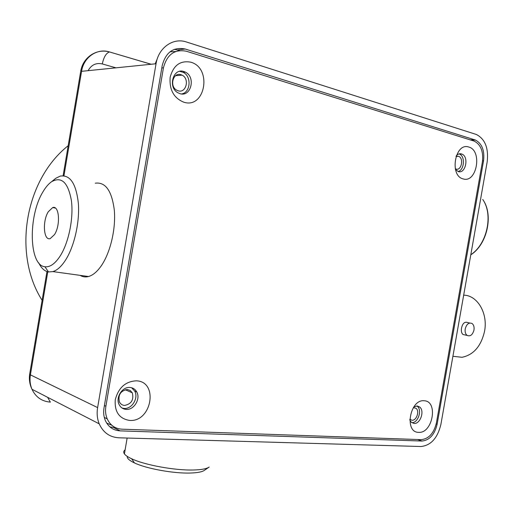 <?xml version="1.0" encoding="UTF-8"?>
<svg xmlns="http://www.w3.org/2000/svg" width="514" height="514" viewBox="0 0 514 514"><rect width="100%" height="100%" fill="white"/><g stroke="black" fill="none" stroke-linecap="round" stroke-linejoin="round"><path stroke-width="0.77" d="M413.378 407.57L416.154 408.373C419.79 411.309 416.443 420.786 411.952 420.246L409.819 419.263M456.008 156.455L458.661 156.346C464.007 158.196 461.437 170.924 456.091 169.087L455.288 168.74M180.934 74.691L182.091 75.153C189.852 78.719 186.177 93.477 178.191 90.805L176.681 90.162C169.17 86.307 173.128 71.934 180.934 74.691M127.299 389.503L130.209 390.473L132.278 392.799C134.006 399.802 131.443 404.017 124.581 405.437C122.261 405.25 120.546 404.094 119.441 401.961C117.892 394.938 120.514 390.788 127.299 389.503M156.038 63.762C158.466 47.667 173.192 37.361 186.37 41.975L476.433 134.507C485.152 139.114 488.73 148.263 487.163 161.949L440.884 424.461C437.581 438.056 430.963 445.407 421.017 446.518L118.927 437.799C109.752 437.247 103.179 432.589 99.208 423.832C97.204 418.833 96.671 413.429 97.621 407.602L156.038 63.762L81.565 71.33L63.954 175.801M179.534 50.571L174.458 49.286M157.303 58.712L155.215 63.845M109.938 426.922L113.208 427.359L120.109 430.867L421.981 441.038C429.55 440.235 434.593 434.645 437.125 424.275L483.539 160.876C484.721 150.512 482.029 143.573 475.456 140.052L185.175 49.01C173.424 46.729 165.765 52.261 162.206 65.586L104.001 407.917C103.269 412.44 103.7 416.623 105.306 420.478C108.325 426.961 113.26 430.424 120.109 430.867M465.228 328.864C466.609 324.058 468.871 322.259 472.019 323.473C473.741 324.829 474.39 327.02 473.972 330.065C472.584 334.897 470.31 336.683 467.136 335.417C465.453 334.055 464.817 331.871 465.228 328.864M465.241 334.999L462.992 334.505C461.527 333.2 461.039 331.055 461.533 328.073C462.626 323.229 464.733 321.411 467.856 322.619L469.764 323.01M463.679 295.164C477.307 295.197 488.107 313.167 484.561 331.247C481.11 346.205 473.593 354.885 462.009 357.294L453.245 356.318M208.864 467.258L204.45 470.297C202.175 471.923 197.415 472.835 190.167 473.041C173.514 473.587 146.317 468.639 134.443 462.915C129.31 460.493 126.9 458.308 127.221 456.368M125.12 449.872C123.514 450.996 123.283 452.346 124.427 453.926C125.583 455.462 127.999 457.081 131.674 458.784C144.781 465.054 175.043 470.561 193.457 470.002C201.469 469.79 206.712 468.807 209.179 467.04M48.297 211.736C42.225 221.181 43.594 241.111 50.263 238.573L54.497 234.609C60.729 225.183 59.277 204.945 52.679 207.579L48.297 211.736M60.26 255.856C68.741 242.479 73.682 218.219 71.427 200.749C68.163 182.483 61.551 176.141 51.586 181.712C48.515 183.871 45.624 187.269 42.919 191.902C28.013 215.88 28.874 265.475 44.911 266.747C50.025 267.37 55.139 263.74 60.26 255.856M53.193 180.395L55.82 178.255L60.286 176.096C70.18 174.567 76.213 183.749 78.391 203.64C79.741 222.511 74.26 246.457 65.574 260.045C61.474 266.4 57.253 270.255 52.91 271.604L48.515 271.938C44.557 271.219 41.306 268.212 38.775 262.93M80.107 275.356C82.709 276.937 85.517 277.329 88.543 276.519C93.047 275.241 97.397 271.514 101.592 265.34C110.471 252.136 115.92 228.801 114.333 210.342C111.885 190.867 105.531 181.815 95.263 183.183M190.733 62.175C180.247 60.311 173.385 65.336 170.153 77.241C169.222 89.809 173.803 98.142 183.896 102.241C205.343 109.052 212.385 67.874 190.733 62.175M183.806 71.491C173.128 67.675 167.609 87.354 177.863 92.745L180.028 93.677C191.047 97.332 196.027 76.927 185.303 72.095L183.806 71.491M468.813 147.049C455.057 141.98 449.095 175.916 463.204 178.917C476.812 183.402 482.607 150.518 468.813 147.049M455.462 169.466L458.34 171.599C465.684 174.098 469.198 156.59 461.855 154.065L461.444 153.924C459.58 153.429 457.858 154.039 456.265 155.748M424.178 400.772C409.921 398.96 404.017 432.576 418.627 432.345C432.73 433.643 438.474 401.055 424.178 400.772M409.812 420.022L411.239 422.206L414.066 423.452C420.24 424.166 424.815 411.123 419.816 407.107L417.143 405.944L413.796 406.94M136.39 380.829C125.564 381.356 118.522 387.627 115.277 399.661C114.41 411.817 119.197 418.737 129.637 420.433C151.803 422.225 158.768 381.516 136.39 380.829M129.952 387.466C122.338 386.586 115.348 397.528 119.113 404.563C120.636 407.538 123.007 409.144 126.219 409.395C134.038 410.14 140.817 398.845 136.756 391.951C135.246 389.239 132.978 387.742 129.952 387.466M181.558 93.953C190.655 92.719 191.831 76.181 183.068 72.281L179.643 71.35M122.152 408.09L124.189 408.444C131.989 409.195 138.754 397.939 134.7 391.064L131.603 387.742M458.038 171.503C464.38 170.333 465.44 156.025 459.317 153.994L459.066 153.904M411.791 422.662C417.933 423.202 422.354 410.326 417.407 406.356L416.88 405.938M163.433 67.822L105.89 406.24C105.145 410.795 105.595 415.01 107.227 418.884C110.253 425.309 115.162 428.74 121.953 429.184L421.255 439.637C428.83 438.834 433.887 433.251 436.418 422.874L482.383 161.974C483.571 151.63 480.879 144.691 474.313 141.157L186.364 51.233C174.631 48.978 166.992 54.51 163.433 67.822L161.801 67.976M111.866 425.284L106.642 423.048M169.993 51.811L175.737 51.496M42.116 300.317C12.458 253.974 24.833 179.906 68.169 145.719M151.206 64.25L109.54 51.953C97.223 47.963 83.673 57.144 81.565 71.33L80.679 71.523C82.69 57.484 96.51 48.168 109.431 51.965C106.109 53.173 103.732 57.17 102.305 63.942L115.946 67.835M47.776 271.784L30.403 374.86L97.621 407.602M88.106 70.669C91.37 64.822 96.099 62.58 102.305 63.942M29.754 373.646L29.632 374.372L30.403 374.86C29.574 380 30.108 384.813 31.996 389.284C35.736 397.142 41.852 401.421 50.359 402.115L47.584 397.29M417.586 439.509L421.981 441.038M436.2 423.979L437.125 424.275M177.465 49.929L185.175 49.01M470.104 139.827L474.981 139.885M482.562 160.843L483.539 160.876M80.557 72.223L63.113 175.743M109.54 51.953L151.09 64.263M470.811 254.706C486.822 244.491 493.434 215.148 483.044 199.927M104.406 405.533L105.89 406.24M413.519 407.544L416.154 408.373M456.445 156.282L458.661 156.346M175.608 75.674L182.091 75.153M125.191 389.715L132.278 392.799M46.967 271.546L29.632 374.372C28.945 379.653 29.735 384.626 31.996 389.284L99.208 423.832M470.631 139.988L475.456 140.052M462.009 357.294L452.905 356.279M467.136 335.417L462.992 334.505M470.785 254.835C486.931 244.773 493.633 215.732 483.34 200.376M482.73 199.438L483.057 199.933M134.443 462.915L131.674 458.784M127.138 438.037L124.427 453.926M51.586 181.712L55.82 178.255M88.543 276.519L52.91 271.604M44.911 266.747L48.515 271.938M55.371 208.067L52.679 207.579M134.7 391.064L136.756 391.951M183.068 72.281L185.303 72.095M459.317 153.994L461.855 154.065M417.407 406.356L419.816 407.107M107.227 418.884L104.284 417.419"/></g></svg>

